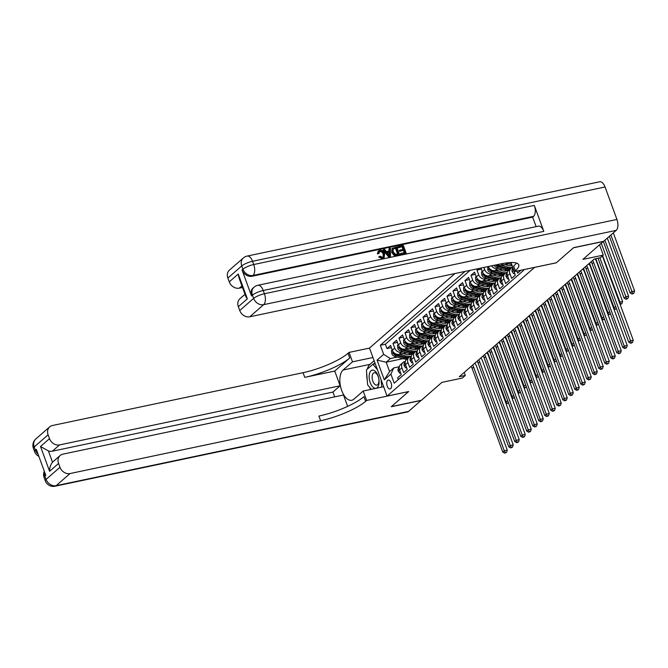 <?xml version="1.0" encoding="UTF-8"?>
<svg xmlns="http://www.w3.org/2000/svg" width="668" height="668" viewBox="0 0 668 668"><rect width="100%" height="100%" fill="white"/><g stroke="black" fill="none" stroke-linecap="round" stroke-linejoin="round"><path stroke-width="1" d="M390.688 388.667A4.551 2.313 -101.9 0 0 391.273 383.424A4.551 2.313 -101.9 0 0 388.225 380.059A4.551 2.313 -101.9 0 0 387.64 380.359A4.551 2.313 -101.9 0 0 387.056 385.595A4.551 2.313 -101.9 0 0 390.104 388.968A4.551 2.313 -101.9 0 0 390.688 388.667M454.925 273.554L369.496 348.061L387.073 396.099L534.65 267.342M387.073 396.099L408.657 391.548L391.406 406.595L421.383 400.274L441.932 382.355L462.314 378.063L465.312 375.441L464.218 372.435M603.429 241.365L582.922 259.393L603.304 255.101L599.563 244.88M534.659 267.384L556.244 262.833L573.495 247.786L603.471 241.474M398.328 379.599L397.66 377.779L401.259 374.639L399.531 369.897L401.927 367.801A5.686 4.718 -131.1 0 1 402.988 362.507A5.686 4.718 -131.1 0 1 404.825 361.597L405.309 361.497M401.927 367.801L403.664 372.544L407.263 369.404L405.526 364.67L407.931 362.574A5.686 4.718 -131.1 0 1 408.983 357.271A5.686 4.718 -131.1 0 1 410.82 356.37L411.304 356.269M407.931 362.574L409.659 367.308L413.258 364.169L411.53 359.434L413.926 357.338A5.686 4.718 -131.1 0 1 414.987 352.044A5.686 4.718 -131.1 0 1 416.824 351.134L417.308 351.034M413.926 357.338L415.663 362.081L419.262 358.941L417.525 354.199L419.93 352.111A5.686 4.718 -131.1 0 1 420.982 346.809A5.686 4.718 -131.1 0 1 422.819 345.907L423.303 345.799M419.93 352.111L421.658 356.846L425.265 353.706L423.529 348.972L425.925 346.876A5.686 4.718 -131.1 0 1 426.986 341.573A5.686 4.718 -131.1 0 1 428.823 340.672L429.307 340.571M425.925 346.876L427.662 351.61L431.261 348.471L429.524 343.736L431.929 341.64A5.686 4.718 -131.1 0 1 432.981 336.346A5.686 4.718 -131.1 0 1 434.826 335.436L435.302 335.336M431.929 341.64L433.657 346.383L437.264 343.243L435.528 338.501L437.924 336.413A5.686 4.718 -131.1 0 1 438.985 331.111A5.686 4.718 -131.1 0 1 440.822 330.209L441.306 330.101M437.924 336.413L439.661 341.148L443.26 338.008L441.523 333.274L443.928 331.178A5.686 4.718 -131.1 0 1 444.98 325.875A5.686 4.718 -131.1 0 1 446.825 324.974L447.301 324.873M443.928 331.178L445.656 335.921L449.263 332.781L447.527 328.038L449.923 325.942A5.686 4.718 -131.1 0 1 450.983 320.648A5.686 4.718 -131.1 0 1 452.82 319.738L453.305 319.638M449.923 325.942L451.66 330.685L455.259 327.545L453.522 322.803L455.927 320.715A5.686 4.718 -131.1 0 1 456.979 315.413A5.686 4.718 -131.1 0 1 458.824 314.511L459.3 314.411M455.927 320.715L457.655 325.45L461.262 322.31L459.526 317.576L461.922 315.48A5.686 4.718 -131.1 0 1 462.982 310.177A5.686 4.718 -131.1 0 1 464.819 309.276L465.304 309.175M461.922 315.48L463.659 320.222L467.258 317.083L465.521 312.34L467.926 310.244A5.686 4.718 -131.1 0 1 468.978 304.95A5.686 4.718 -131.1 0 1 470.823 304.04L471.299 303.94M467.926 310.244L469.662 314.987L473.261 311.847L471.525 307.105L473.921 305.017A5.686 4.718 -131.1 0 1 474.981 299.715A5.686 4.718 -131.1 0 1 476.818 298.813L477.303 298.713M473.921 305.017L475.658 309.752L479.257 306.612L477.52 301.878L479.925 299.782A5.686 4.718 -131.1 0 1 480.977 294.488A5.686 4.718 -131.1 0 1 482.822 293.578L483.298 293.477M479.925 299.782L481.661 304.524L485.26 301.385L483.523 296.642L485.92 294.555A5.686 4.718 -131.1 0 1 486.98 289.252A5.686 4.718 -131.1 0 1 488.817 288.351L489.302 288.242M485.92 294.555L487.657 299.289L491.256 296.149L489.519 291.415L491.924 289.319A5.686 4.718 -131.1 0 1 492.976 284.017A5.686 4.718 -131.1 0 1 494.821 283.115L495.297 283.015M491.924 289.319L493.66 294.054L497.259 290.914L495.522 286.18L497.919 284.084A5.686 4.718 -131.1 0 1 498.979 278.79A5.686 4.718 -131.1 0 1 500.816 277.88L501.301 277.779M497.919 284.084L499.656 288.826L503.255 285.687L501.526 280.944L503.922 278.857A5.686 4.718 -131.1 0 1 504.975 273.554A5.686 4.718 -131.1 0 1 506.82 272.653L507.304 272.544M503.922 278.857L505.659 283.591L509.258 280.451L507.521 275.717L509.918 273.621A5.686 4.718 -131.1 0 1 510.978 268.319A5.686 4.718 -131.1 0 1 512.799 267.417M509.918 273.621L511.655 278.364L515.253 275.224L513.826 270.214M516.907 271.083L517.658 273.129L520.982 270.223M478.739 268.536L476.969 270.072L481.377 269.146M490.571 279.5L482.997 281.094A5.686 4.718 48.9 0 1 476.301 276.911L474.564 272.168L470.965 275.308L475.374 274.381M484.567 284.727L477.002 286.321A5.686 4.718 48.9 0 1 470.305 282.138L468.569 277.404L464.97 280.543L469.379 279.608M478.572 289.962L470.998 291.557A5.686 4.718 48.9 0 1 464.302 287.374L462.565 282.631L458.966 285.77L463.375 284.844M472.568 295.189L465.003 296.792A5.686 4.718 48.9 0 1 458.306 292.609L456.57 287.866L452.971 291.006L457.38 290.079M466.573 300.425L459 302.019A5.686 4.718 48.9 0 1 452.303 297.836L450.566 293.102L446.967 296.241L451.376 295.306M460.569 305.66L452.996 307.255A5.686 4.718 48.9 0 1 446.299 303.072L444.571 298.329L440.972 301.468L445.381 300.542M454.574 310.887L447.001 312.482A5.686 4.718 48.9 0 1 440.304 308.307L438.567 303.564L434.968 306.704L439.377 305.777M448.57 316.123L440.997 317.717A5.686 4.718 48.9 0 1 434.3 313.534L432.572 308.8L428.973 311.939L433.382 311.004M442.575 321.358L435.002 322.953A5.686 4.718 48.9 0 1 428.305 318.77L426.568 314.027L422.969 317.166L427.378 316.24M436.571 326.585L428.998 328.18A5.686 4.718 48.9 0 1 422.301 323.997L420.573 319.262L416.974 322.402L421.383 321.475M430.576 331.821L423.003 333.416A5.686 4.718 48.9 0 1 416.306 329.232L414.569 324.498L410.97 327.637L415.379 326.702M424.572 337.056L416.999 338.651A5.686 4.718 48.9 0 1 410.302 334.468L408.574 329.725L404.975 332.864L409.384 331.938M418.569 342.283L411.004 343.878A5.686 4.718 48.9 0 1 404.307 339.695L402.57 334.96L398.971 338.1L403.38 337.173M412.574 347.519L405 349.113A5.686 4.718 48.9 0 1 398.303 344.93L396.575 340.187L392.976 343.327L397.385 342.4M603.304 255.101L600.307 257.714L594.311 258.975L459.317 376.71L465.312 375.441M526.743 269.012A4.409 2.238 -101.9 0 0 527.403 269.054A4.409 2.238 -101.9 0 0 527.97 268.77L527.987 268.745M403.013 358.658L386.171 362.206L389.586 371.558L393.786 367.893L390.897 374.097L394.22 383.19L523.812 270.164L523.629 269.663M390.897 374.097L384.292 379.858L377.069 360.119L383.674 354.366L380.342 345.272L465.028 271.425M417.316 348.896L414.411 349.514M403.33 351.844L401.401 352.253A5.686 4.718 -131.1 0 1 394.704 348.07L392.976 343.327M406.57 352.746L399.005 354.349L401.401 352.253M423.32 343.669L420.406 344.279M409.325 346.617L407.405 347.018A5.686 4.718 -131.1 0 1 400.708 342.834L398.971 338.1M429.315 338.434L426.409 339.043M415.329 341.381L413.4 341.791A5.686 4.718 -131.1 0 1 406.703 337.607L404.975 332.864M435.319 333.198L432.405 333.816M421.324 336.146L419.404 336.555A5.686 4.718 -131.1 0 1 412.707 332.372L410.97 327.637M441.314 327.971L438.408 328.581M427.328 330.919L425.399 331.32A5.686 4.718 -131.1 0 1 418.702 327.136L416.974 322.402M447.318 322.736L444.404 323.345M433.323 325.683L431.403 326.093A5.686 4.718 -131.1 0 1 424.706 321.909L422.969 317.166M453.313 317.5L450.407 318.118M439.327 320.456L437.398 320.857A5.686 4.718 -131.1 0 1 430.701 316.674L428.973 311.939M459.317 312.273L456.403 312.883M445.322 315.221L443.402 315.622A5.686 4.718 -131.1 0 1 436.705 311.438L434.968 306.704M465.312 307.038L462.406 307.656M451.326 309.985L449.397 310.395A5.686 4.718 -131.1 0 1 442.7 306.211L440.972 301.468M471.316 301.811L468.402 302.42M457.321 304.758L455.401 305.159A5.686 4.718 -131.1 0 1 448.704 300.976L446.967 296.241M477.311 296.575L474.405 297.185M463.325 299.523L461.396 299.932A5.686 4.718 -131.1 0 1 454.699 295.749L452.971 291.006M483.315 291.34L480.401 291.958M469.32 294.287L467.4 294.697A5.686 4.718 -131.1 0 1 460.703 290.513L458.966 285.77M489.31 286.113L486.404 286.722M475.324 289.06L473.395 289.461A5.686 4.718 -131.1 0 1 466.698 285.278L464.97 280.543M495.314 280.877L492.399 281.487M481.319 283.825L479.399 284.234A5.686 4.718 -131.1 0 1 472.702 280.051L470.965 275.308M501.309 275.642L498.403 276.26M487.323 278.589L485.394 278.999A5.686 4.718 -131.1 0 1 478.697 274.815L476.969 270.072M507.313 270.415L504.398 271.024M493.318 273.362L491.397 273.763A5.686 4.718 -131.1 0 1 484.701 269.58L483.916 267.442M496.566 274.264L489.001 275.859L491.397 273.763M512.072 265.438L510.402 265.789M499.322 268.127L497.393 268.536A5.686 4.718 -131.1 0 1 491.481 265.847M502.57 269.029L494.996 270.624L497.393 268.536M508.565 263.802L501 265.396L503.271 263.409M470.063 270.365L385.378 344.212L386.972 348.562L391.381 347.636M399.005 354.349A5.686 4.718 48.9 0 1 392.308 350.166L390.571 345.423L386.972 348.562M480.977 268.06L482.304 271.676A5.686 4.718 48.9 0 0 489.001 275.859M393.786 367.893L399.305 366.732M411.321 354.132L408.407 354.741M397.326 357.079L390.371 358.549L386.171 362.206L377.069 360.119M513.158 268.402A5.686 4.718 48.9 0 0 513.525 270.482M510.978 268.319L508.582 270.415A5.686 4.718 48.9 0 0 507.521 275.717M497.151 264.653A5.686 4.718 48.9 0 0 501 265.396M504.975 273.554L502.578 275.65A5.686 4.718 48.9 0 0 501.526 280.944M488.325 266.515A5.686 4.718 48.9 0 0 494.996 270.624M498.979 278.79L496.583 280.877A5.686 4.718 48.9 0 0 495.522 286.18M492.976 284.017L490.579 286.113A5.686 4.718 48.9 0 0 489.519 291.415M486.98 289.252L484.576 291.348A5.686 4.718 48.9 0 0 483.523 296.642M480.977 294.488L478.58 296.575A5.686 4.718 48.9 0 0 477.52 301.878M474.981 299.715L472.577 301.811A5.686 4.718 48.9 0 0 471.525 307.105M468.978 304.95L466.581 307.046A5.686 4.718 48.9 0 0 465.521 312.34M462.982 310.177L460.578 312.273A5.686 4.718 48.9 0 0 459.526 317.576M456.979 315.413L454.582 317.509A5.686 4.718 48.9 0 0 453.522 322.803M450.983 320.648L448.579 322.736A5.686 4.718 48.9 0 0 447.527 328.038M444.98 325.875L442.583 327.971A5.686 4.718 48.9 0 0 441.523 333.274M438.985 331.111L436.58 333.207A5.686 4.718 48.9 0 0 435.528 338.501M432.981 336.346L430.584 338.434A5.686 4.718 48.9 0 0 429.524 343.736M426.986 341.573L424.581 343.669A5.686 4.718 48.9 0 0 423.529 348.972M420.982 346.809L418.585 348.905A5.686 4.718 48.9 0 0 417.525 354.199M414.987 352.044L412.582 354.132A5.686 4.718 48.9 0 0 411.53 359.434M408.983 357.271L406.587 359.367A5.686 4.718 48.9 0 0 405.526 364.67M385.378 344.212L380.342 345.272M383.674 354.366L390.371 358.549M402.988 362.507L400.583 364.603A5.686 4.718 48.9 0 0 399.531 369.897M384.292 379.858L389.586 371.558M598.01 258.199A7.114 5.895 -131.1 0 1 598.127 258.499L628.747 342.183L630.25 340.872L633.247 340.237L602.62 256.562A10.671 8.843 48.9 0 0 602.369 255.919M599.847 257.806L631.31 342.759L630.717 343.285L632.512 342.509L631.31 342.759M632.512 342.509L633.247 340.237M628.747 342.183L630.717 343.285M609.383 236.322L630.099 292.943L631.602 291.64L634.6 291.006L613.324 232.873M610.878 235.011L632.671 293.528L632.07 294.054L633.865 293.277L632.671 293.528M633.865 293.277L634.6 291.006M630.099 292.943L632.07 294.054M374.831 388.217A9.243 4.693 -101.9 0 0 379.032 380.484A9.243 4.693 -101.9 0 0 373.387 370.197A9.243 4.693 -101.9 0 0 369.187 377.938A9.243 4.693 -101.9 0 0 374.831 388.217M376.026 385.077A6.329 3.215 -101.9 0 0 376.835 385.102A6.329 3.215 -101.9 0 0 378.814 379.015A6.329 3.215 -101.9 0 0 375.032 372.744A6.329 3.215 -101.9 0 0 374.222 372.719A6.329 3.215 -101.9 0 0 372.243 378.806A6.329 3.215 -101.9 0 0 376.026 385.077M371.308 389.319L367.634 384.86L366.431 369.897L372.903 364.244L377.42 369.721M375.232 363.751L372.903 364.244M381.086 379.733L381.678 387.139M383.156 257.13L383.181 254.274C382.597 252.437 381.47 251.535 379.8 251.585L379.257 251.778M383.657 253.857C383.081 252.011 381.954 251.118 380.276 251.168L379.474 251.552L378.973 253.539L377.387 253.915L378.171 251.268L379.85 250.291C382.138 250.032 383.741 251.151 384.668 253.64L384.142 257.623L382.313 258.691L378.714 257.013L380.125 256.145L382.514 257.364L383.424 256.938L383.657 253.857L383.181 254.274M384.142 257.623L382.313 258.691M388.976 251.051L388.926 248.805L390.479 248.154L390.471 256.545L389.327 256.788L383.624 249.598L384.701 249.373L386.396 251.602L389.461 250.951L389.402 248.379M390.471 256.545L388.851 257.205L383.14 250.016L383.624 249.598M397.919 247.87L397.594 246.976L398.07 246.559L403.33 245.448L406.186 253.239L400.633 254.725L400.299 253.823L400.783 253.406L404.841 252.554L403.965 250.158L399.698 251.368L399.372 250.475L399.848 250.057L403.631 249.256L402.645 246.559L397.919 247.87L398.404 247.452L398.07 246.559M404.249 252.679L403.48 250.575M403.046 249.381L402.169 246.976M543.81 231.362L263.234 290.496A8.534 4.334 -101.9 0 0 257.873 285.286L538.45 226.151A8.534 4.334 78.1 0 1 543.81 231.362L534.308 205.402A8.534 4.334 78.1 0 1 533.557 216.332L532.655 217.117L252.078 276.243A8.534 7.072 -131.1 0 1 242.033 269.964L251.535 295.932A8.534 7.072 -131.1 0 1 253.122 287.983L254.024 287.198A8.534 7.072 48.9 0 0 252.437 295.147L251.535 295.932M532.655 217.117L536.145 226.636M399.539 254.642L396.6 255.577L394.036 255.393L391.749 252.446L392.074 248.496L396.692 246.851L399.539 254.642L394.521 254.976L392.225 252.028L392.559 248.07M573.678 247.636L556.302 262.783L514.343 271.625L515.362 270.732A35.563 8.358 159.9 0 0 518.777 264.829A35.563 8.358 159.9 0 0 500.382 263.969L249.782 316.782A8.534 7.072 -131.1 0 1 239.737 310.511L253.623 298.396L252.437 295.147A8.534 2.004 159.9 0 1 263.234 290.496L264.419 293.736L616.94 219.446A8.534 4.334 78.1 0 1 616.188 230.376L603.647 241.315L573.678 247.636M511.012 262.541L514.343 271.625M247.335 298.83L245.849 296.6L238.927 277.671L238.259 274.03L247.335 298.83L238.334 306.679L239.737 310.511M238.334 306.679A8.534 7.072 -131.1 0 1 239.921 298.73L245.006 294.296M605.058 186.99L252.537 261.28A8.534 4.334 -101.9 0 0 247.185 256.069L599.697 181.779A8.534 4.334 78.1 0 1 605.058 186.99L616.94 219.446M242.509 287.482L239.303 288.15A8.534 7.072 -131.1 0 1 229.258 281.879L238.259 274.03M242.033 269.964L242.935 269.179L241.749 265.939L227.855 278.047L229.258 281.879M227.855 278.047A8.534 7.072 -131.1 0 1 229.441 270.097L243.336 257.99A8.534 7.072 48.9 0 0 241.749 265.939A8.534 2.004 159.9 0 1 252.537 261.28L253.731 264.528L534.308 205.402M515.362 270.732L513.65 266.064A35.563 8.358 159.9 0 0 516.414 263.05M402.645 246.559L398.404 247.452M403.965 250.158L399.698 251.368M400.182 250.951L399.848 250.057M406.186 253.239L400.633 254.725M401.109 254.308L400.783 253.406M396.007 247.962L393.026 249.181L393.252 251.836L395.489 254.349L398.195 253.949L396.007 247.962L393.126 248.997M392.225 252.028L391.749 252.446M394.521 254.976L394.036 255.393M395.765 255.31L395.289 255.727M397.61 254.074L395.523 248.379M394.521 248.271L394.045 248.688M389.536 254.224L389.486 251.919L387.031 252.437L389.578 255.769L389.01 252.337L387.24 252.704M389.327 256.788L388.851 257.205M389.486 251.919L389.01 252.337M380.276 251.168L379.8 251.585M382.797 258.274L379.199 256.596M378.973 253.539L377.387 253.915M377.863 253.498L378.647 250.851M421.166 400.324L408.666 411.371L56.145 485.661A8.534 4.334 -101.9 0 1 55.052 486.22A8.534 8.534 0 0 1 45.282 480.801A8.534 2.004 -20.1 0 1 46.1 479.382L59.986 467.274A8.534 7.072 48.9 0 0 70.031 473.545L56.145 485.661A8.534 7.072 -131.1 0 1 46.1 479.382L44.915 476.142L45.808 475.357L36.306 449.389L35.412 450.174L34.218 446.925A8.534 7.072 -131.1 0 1 35.805 438.976L49.691 426.869A8.534 7.072 48.9 0 0 48.113 434.81L34.218 446.925A8.534 2.004 159.9 0 0 33.4 448.345A8.534 8.534 0 0 1 35.805 438.976M421.199 400.433L391.223 406.754L408.582 391.565M372.953 357.514L352.495 361.822L343.101 370.014A15.999 8.125 -101.9 0 0 341.031 388.434A15.999 8.125 -101.9 0 0 351.752 400.274A15.999 8.125 -101.9 0 0 353.798 399.222L363.183 391.031L366.632 400.449L365.605 401.334A35.563 8.358 -20.1 0 1 320.632 420.731L70.031 473.545M352.495 361.822L349.047 352.412L348.028 353.297A35.563 8.358 -20.1 0 1 303.055 372.694L52.455 425.508A8.534 7.072 48.9 0 0 49.691 426.869M334.743 371.049L349.74 357.973A35.563 8.358 -20.1 0 1 304.767 377.37L334.743 371.049L340.129 385.787L332.931 392.066L334.693 396.867M347.661 406.361L343.502 395.005L62.934 454.14A8.534 7.072 48.9 0 0 60.17 455.493A8.534 7.072 48.9 0 0 58.584 463.442L49.591 471.291L40.514 446.491L48.38 450.908L52.513 462.214A8.534 7.072 -131.1 0 1 52.972 461.772L60.17 455.493M40.514 446.491L49.515 438.642L48.113 434.81M49.515 438.642A8.534 7.072 48.9 0 0 59.561 444.921L52.355 451.201A8.534 7.072 -131.1 0 1 48.38 450.908M340.129 385.787L59.561 444.921M408.666 411.371A8.534 4.334 78.1 0 1 407.572 411.931L55.052 486.22M383.641 386.722L363.183 391.031M408.599 391.607L366.632 400.449M369.504 348.095L349.047 352.412M59.986 467.274L58.584 463.442M332.931 392.066L52.355 451.201M365.605 401.334L363.901 396.667A35.563 8.358 -20.1 0 1 318.92 416.064L320.632 420.731M52.513 462.214C50.484 464.778 49.507 467.8 49.591 471.291M370.765 389.436A15.999 8.125 78.1 0 1 369.521 387.156M367.25 380.1A15.999 8.125 78.1 0 1 366.715 373.495M367.342 369.095A15.999 8.125 78.1 0 1 369.963 364.352L374.122 360.72M374.882 362.799L373.329 364.152M592.591 260.478A7.114 5.895 -131.1 0 1 593.627 262.424L624.246 346.107L627.244 345.473L596.624 261.789A10.671 8.843 48.9 0 0 595.046 258.825M591.096 261.781A7.114 5.895 -131.1 0 1 592.124 263.735L622.743 347.41L624.246 346.107L625.315 347.995L624.714 348.521L626.509 347.744L625.315 347.995M626.509 347.744L627.244 345.473M622.743 347.41L624.714 348.521M514.485 273.112L513.742 273.755L512.189 271.684A3.766 3.123 -131.1 0 1 512.84 268.311L512.84 268.311M513.166 268.837A3.766 3.123 48.9 0 0 513.124 269.688L513.433 270.239M586.596 265.705A7.114 5.895 -131.1 0 1 587.623 267.659L618.251 351.335L621.248 350.708L590.621 267.025A10.671 8.843 48.9 0 0 588.825 263.76M585.093 267.016A7.114 5.895 -131.1 0 1 586.128 268.962L616.748 352.646L618.251 351.335L619.311 353.23L618.718 353.748L620.514 352.971L619.311 353.23M620.514 352.971L621.248 350.708M616.748 352.646L618.718 353.748M513.742 273.755L514.652 273.571M508.482 278.347L507.738 278.99L506.194 276.919A3.766 3.123 -131.1 0 1 506.845 273.538L507.187 273.22M507.171 274.072A3.766 3.123 48.9 0 0 507.121 274.915L507.438 275.466M580.592 270.941A7.114 5.895 -131.1 0 1 581.628 272.886L612.247 356.57L615.245 355.935L584.625 272.26A10.671 8.843 48.9 0 0 582.83 268.995M579.098 272.252A7.114 5.895 -131.1 0 1 580.125 274.197L610.744 357.881L612.247 356.57L613.316 358.457L612.715 358.983L614.51 358.207L613.316 358.457M614.51 358.207L615.245 355.935M610.744 357.881L612.715 358.983M507.738 278.99L508.649 278.798M502.486 283.574L501.743 284.226L500.19 282.146A3.766 3.123 -131.1 0 1 500.841 278.773L501.184 278.447M501.167 279.308A3.766 3.123 48.9 0 0 501.125 280.151L501.434 280.702M574.597 276.176A7.114 5.895 -131.1 0 1 575.624 278.122L606.252 361.805L609.249 361.171L578.622 277.487A10.671 8.843 48.9 0 0 576.826 274.222M573.094 277.479A7.114 5.895 -131.1 0 1 574.129 279.433L604.749 363.108L606.252 361.805L607.312 363.693L606.711 364.219L608.515 363.442L607.312 363.693M608.515 363.442L609.249 361.171M604.749 363.108L606.711 364.219M501.743 284.226L502.653 284.034M603.379 241.549L624.104 298.178L625.599 296.868L628.596 296.241L607.329 238.109M604.882 240.246L626.668 298.763L626.066 299.289L627.87 298.512L626.668 298.763M627.87 298.512L628.596 296.241M624.104 298.178L626.066 299.289M619.361 302.312L622.601 301.468L601.325 243.344M602.62 255.694L620.672 303.99L620.146 304.449M620.163 304.499L621.866 303.74L620.672 303.99M621.866 303.74L622.601 301.468M505.76 263.017L511.162 264.52A10.88 9.018 48.9 0 0 511.797 264.678M509.125 262.641L511.27 263.242M613.366 307.547L615.821 306.871M595.789 258.666L614.669 309.226L614.151 309.685M614.168 309.727L615.871 308.975L614.669 309.226M615.871 308.975L616.213 307.923M494.086 265.296A3.766 3.123 48.9 0 0 496.675 267.392L505.167 269.755A10.88 9.018 48.9 0 0 508.983 270.056M501.509 265.288L508.164 267.133A10.88 9.018 48.9 0 0 512.757 267.309M504.983 264.553L508.315 265.48A9.035 7.482 48.9 0 0 512.139 265.622M495.673 264.962A3.766 3.123 48.9 0 0 497.819 266.398L506.302 268.761A10.88 9.018 48.9 0 0 510.127 269.062M510.845 268.436A10.88 9.018 -131.1 0 1 507.029 268.135L498.537 265.772A3.766 3.123 -131.1 0 1 496.758 264.737M607.362 312.774L609.826 312.098M589.518 263.159L608.673 314.461L608.147 314.912M608.164 314.962L609.867 314.202L608.673 314.461M609.867 314.202L610.21 313.15M496.483 288.81L495.74 289.453L494.195 287.382A3.766 3.123 -131.1 0 1 494.846 284.009L495.188 283.683L494.846 284.009M495.172 284.535A3.766 3.123 48.9 0 0 495.122 285.386L495.439 285.929M568.593 281.403A7.114 5.895 -131.1 0 1 569.629 283.357L600.248 367.033L603.246 366.406L572.626 282.723A10.671 8.843 48.9 0 0 570.823 279.458M567.099 282.714A7.114 5.895 -131.1 0 1 568.126 284.66L598.745 368.344L600.248 367.033L601.317 368.928L600.716 369.446L602.511 368.669L601.317 368.928M602.511 368.669L603.246 366.406M598.745 368.344L600.716 369.446M495.74 289.453L496.65 289.261M487.74 266.632L487.824 269.981A3.766 3.123 48.9 0 0 490.679 272.627L499.163 274.982A10.88 9.018 48.9 0 0 502.987 275.291M495.506 270.515L502.169 272.369A10.88 9.018 48.9 0 0 507.346 272.385M498.979 269.788L502.311 270.715A9.035 7.482 48.9 0 0 508.006 270.131M504.849 273.671A10.88 9.018 -131.1 0 1 501.025 273.362L492.541 270.999A3.766 3.123 -131.1 0 1 490.187 269.304C489.385 268.553 489.151 268.761 489.469 269.93A3.766 3.123 48.9 0 0 491.815 271.634L500.307 273.989A10.88 9.018 48.9 0 0 504.123 274.298M490.187 269.304L489.519 268.812M601.367 318.01L603.822 317.333M583.523 268.386L602.67 319.688L602.152 320.147M602.169 320.197L603.872 319.438L602.67 319.688M603.872 319.438L604.206 318.385M490.487 294.045L489.744 294.688L488.191 292.617A3.766 3.123 -131.1 0 1 488.842 289.236L489.185 288.91M489.168 289.77A3.766 3.123 48.9 0 0 489.126 290.613L489.435 291.164M562.598 286.639A7.114 5.895 -131.1 0 1 563.625 288.584L594.253 372.268L597.25 371.633L566.623 287.958A10.671 8.843 48.9 0 0 564.827 284.693M561.095 287.95A7.114 5.895 -131.1 0 1 562.13 289.895L592.75 373.571L594.253 372.268L595.313 374.155L594.712 374.681L596.516 373.905L595.313 374.155M596.516 373.905L597.25 371.633M592.75 373.571L594.712 374.681M489.744 294.688L490.654 294.496M482.221 271.45L481.478 272.093L481.828 275.216A3.766 3.123 48.9 0 0 484.676 277.855L493.168 280.218A10.88 9.018 48.9 0 0 496.984 280.527M489.51 275.75L496.165 277.604A10.88 9.018 48.9 0 0 501.342 277.621M492.984 275.016L496.316 275.942A9.035 7.482 48.9 0 0 502.002 275.358A9.035 7.482 -131.1 0 1 501.96 275.383M498.846 278.898A10.88 9.018 -131.1 0 1 495.03 278.598L486.538 276.235A3.766 3.123 -131.1 0 1 484.191 274.54L483.373 274.139L483.473 275.166A3.766 3.123 48.9 0 0 485.82 276.861L494.303 279.224A10.88 9.018 48.9 0 0 498.128 279.533M595.363 323.245L597.827 322.569M577.519 273.621L596.674 324.924L596.148 325.383M596.165 325.425L597.868 324.673L596.674 324.924M597.868 324.673L598.211 323.621M484.484 299.272L483.741 299.924L482.196 297.844A3.766 3.123 -131.1 0 1 482.847 294.471L483.189 294.145M483.173 295.005A3.766 3.123 48.9 0 0 483.123 295.849L483.44 296.4M556.594 291.866A7.114 5.895 -131.1 0 1 557.63 293.82L588.249 377.495L591.247 376.869L560.627 293.185A10.671 8.843 48.9 0 0 558.824 289.92M555.1 293.177A7.114 5.895 -131.1 0 1 556.127 295.131L586.746 378.806L588.249 377.495L589.318 379.391L588.717 379.917L590.512 379.14L589.318 379.391M590.512 379.14L591.247 376.869M586.746 378.806L588.717 379.917M483.741 299.924L484.651 299.732M476.217 276.686L475.474 277.329L475.825 280.451A3.766 3.123 48.9 0 0 478.68 283.09L487.164 285.453A10.88 9.018 48.9 0 0 490.988 285.754M483.507 280.986L490.17 282.831A10.88 9.018 48.9 0 0 495.347 282.856M486.98 280.251L490.312 281.178A9.035 7.482 48.9 0 0 496.007 280.593A9.035 7.482 -131.1 0 1 495.965 280.618M492.85 284.134A10.88 9.018 -131.1 0 1 489.026 283.825L480.542 281.47A3.766 3.123 -131.1 0 1 478.188 279.767C477.386 279.024 477.152 279.232 477.47 280.401A3.766 3.123 48.9 0 0 479.816 282.096L488.308 284.459A10.88 9.018 48.9 0 0 492.124 284.76M478.188 279.767L477.52 279.274M589.368 328.472L591.823 327.796M571.524 278.848L590.671 330.159L590.153 330.61M590.17 330.66L591.873 329.9L590.671 330.159M591.873 329.9L592.207 328.848M478.488 304.508L477.745 305.151L476.192 303.08A3.766 3.123 -131.1 0 1 476.843 299.698L477.186 299.381L476.843 299.698M477.169 300.233A3.766 3.123 48.9 0 0 477.127 301.084L477.436 301.627M550.599 297.101A7.114 5.895 -131.1 0 1 551.626 299.047L582.254 382.731L585.243 382.096L554.624 298.421A10.671 8.843 48.9 0 0 552.828 295.156M549.096 298.412A7.114 5.895 -131.1 0 1 550.123 300.358L580.751 384.042L582.254 382.731L583.314 384.626L582.713 385.144L584.517 384.367L583.314 384.626M584.517 384.367L585.243 382.096M580.751 384.042L582.713 385.144M477.745 305.151L478.655 304.959M470.222 281.913L469.479 282.564L469.829 285.679A3.766 3.123 48.9 0 0 472.677 288.325L481.169 290.68A10.88 9.018 48.9 0 0 484.985 290.989M477.511 286.213L484.166 288.067A10.88 9.018 48.9 0 0 489.343 288.083M480.985 285.486L484.317 286.413A9.035 7.482 48.9 0 0 490.003 285.829M486.847 289.369A10.88 9.018 -131.1 0 1 483.031 289.06L474.539 286.697A3.766 3.123 -131.1 0 1 472.192 285.002C471.391 284.251 471.149 284.459 471.474 285.628A3.766 3.123 48.9 0 0 473.821 287.332L482.304 289.687A10.88 9.018 48.9 0 0 486.129 289.995M472.192 285.002L471.516 284.51M583.364 333.708L585.828 333.031M565.52 284.084L584.675 335.386L584.149 335.845M584.166 335.895L585.869 335.136L584.675 335.386M585.869 335.136L586.212 334.084M472.485 309.743L471.742 310.386L470.197 308.315A3.766 3.123 -131.1 0 1 470.84 304.934L471.19 304.608M471.174 305.468A3.766 3.123 48.9 0 0 471.124 306.311L471.441 306.863M544.595 302.337A7.114 5.895 -131.1 0 1 545.631 304.282L576.25 387.966L579.248 387.331L548.628 303.648A10.671 8.843 48.9 0 0 546.825 300.391M543.101 303.639A7.114 5.895 -131.1 0 1 544.128 305.593L574.747 389.269L576.25 387.966L577.319 389.853L576.718 390.379L578.513 389.603L577.319 389.853M578.513 389.603L579.248 387.331M574.747 389.269L576.718 390.379M471.742 310.386L472.652 310.194M464.218 287.148L463.475 287.791L463.826 290.914A3.766 3.123 48.9 0 0 466.681 293.553L475.165 295.916A10.88 9.018 48.9 0 0 478.989 296.225M471.508 291.448L478.171 293.302A10.88 9.018 48.9 0 0 483.348 293.319M474.981 290.714L478.313 291.64A9.035 7.482 48.9 0 0 484.008 291.056M480.851 294.596A10.88 9.018 -131.1 0 1 477.027 294.296L468.535 291.933A3.766 3.123 -131.1 0 1 466.189 290.238C465.387 289.486 465.153 289.695 465.471 290.864A3.766 3.123 48.9 0 0 467.817 292.559L476.309 294.922A10.88 9.018 48.9 0 0 480.125 295.231M466.189 290.238L465.521 289.745M577.369 338.935L579.824 338.259M559.525 289.319L578.672 340.622L578.146 341.081M578.171 341.123L579.874 340.371L578.672 340.622M579.874 340.371L580.208 339.311M466.489 314.97L465.746 315.622L464.193 313.542A3.766 3.123 -131.1 0 1 464.845 310.169L465.187 309.843M465.17 310.704A3.766 3.123 48.9 0 0 465.128 311.547L465.437 312.098M538.6 307.564A7.114 5.895 -131.1 0 1 539.627 309.518L570.247 393.193L573.244 392.567L542.625 308.883A10.671 8.843 48.9 0 0 540.83 305.618M537.097 308.875A7.114 5.895 -131.1 0 1 538.124 310.82L568.752 394.504L570.247 393.193L571.315 395.089L570.714 395.606L572.518 394.838L571.315 395.089M572.518 394.838L573.244 392.567M568.752 394.504L570.714 395.606M465.746 315.622L466.656 315.43M458.223 292.384L457.48 293.027L457.83 296.149A3.766 3.123 48.9 0 0 460.678 298.788L469.17 301.151A10.88 9.018 48.9 0 0 472.986 301.452M465.512 296.684L472.167 298.529A10.88 9.018 48.9 0 0 477.344 298.554M468.986 295.949L472.318 296.876A9.035 7.482 48.9 0 0 478.004 296.291A9.035 7.482 -131.1 0 1 477.962 296.316M474.848 299.832A10.88 9.018 -131.1 0 1 471.024 299.523L462.54 297.168A3.766 3.123 -131.1 0 1 460.194 295.465C459.392 294.713 459.15 294.93 459.475 296.091A3.766 3.123 48.9 0 0 461.822 297.794L470.305 300.157A10.88 9.018 48.9 0 0 474.13 300.458M460.194 295.465L459.517 294.972M571.365 344.17L573.829 343.494M553.521 294.546L572.676 345.857L572.15 346.308M572.167 346.358L573.87 345.598L572.676 345.857M573.87 345.598L574.213 344.546M460.486 320.206L459.743 320.849L458.198 318.778A3.766 3.123 -131.1 0 1 458.841 315.396L459.192 315.079M459.175 315.931A3.766 3.123 48.9 0 0 459.125 316.782L459.442 317.325M532.596 312.799A7.114 5.895 -131.1 0 1 533.632 314.745L564.251 398.429L567.249 397.794L536.629 314.119A10.671 8.843 48.9 0 0 534.826 310.854M531.102 314.11A7.114 5.895 -131.1 0 1 532.129 316.056L562.748 399.74L564.251 398.429L565.32 400.316L564.719 400.842L566.514 400.065L565.32 400.316M566.514 400.065L567.249 397.794M562.748 399.74L564.719 400.842M459.743 320.849L460.653 320.657M452.219 297.611L451.476 298.262L451.827 301.377A3.766 3.123 48.9 0 0 454.683 304.024L463.166 306.378A10.88 9.018 48.9 0 0 466.99 306.687M459.509 301.911L466.164 303.765A10.88 9.018 48.9 0 0 471.341 303.781M462.982 301.184L466.314 302.111A9.035 7.482 48.9 0 0 472.009 301.527M468.852 305.067A10.88 9.018 -131.1 0 1 465.028 304.758L456.536 302.395A3.766 3.123 -131.1 0 1 454.19 300.7C453.388 299.949 453.155 300.157 453.472 301.326A3.766 3.123 48.9 0 0 455.818 303.021L464.31 305.385A10.88 9.018 48.9 0 0 468.126 305.694M454.19 300.7L453.522 300.208M565.37 349.406L567.825 348.729M547.526 299.782L566.673 351.084L566.147 351.543M566.172 351.593L567.875 350.834L566.673 351.084M567.875 350.834L568.209 349.781M454.49 325.433L453.747 326.084L452.194 324.013A3.766 3.123 -131.1 0 1 452.846 320.632L453.188 320.306M453.171 321.166A3.766 3.123 48.9 0 0 453.129 322.009L453.438 322.56M526.601 318.035A7.114 5.895 -131.1 0 1 527.628 319.98L558.248 403.664L561.245 403.029L530.626 319.346A10.671 8.843 48.9 0 0 528.831 316.089M525.098 319.337A7.114 5.895 -131.1 0 1 526.125 321.291L556.753 404.967L558.248 403.664L559.316 405.551L558.715 406.077L560.519 405.301L559.316 405.551M560.519 405.301L561.245 403.029M556.753 404.967L558.715 406.077M453.747 326.084L454.657 325.892M446.224 302.846L445.481 303.489L445.832 306.612A3.766 3.123 48.9 0 0 448.679 309.251L457.171 311.614A10.88 9.018 48.9 0 0 460.987 311.923M453.514 307.146L460.168 309A10.88 9.018 48.9 0 0 465.345 309.017M456.987 306.412L460.319 307.338A9.035 7.482 48.9 0 0 466.005 306.754M462.849 310.294A10.88 9.018 -131.1 0 1 459.025 309.994L450.541 307.631A3.766 3.123 -131.1 0 1 448.195 305.936L447.376 305.535L447.476 306.562A3.766 3.123 48.9 0 0 449.823 308.257L458.306 310.62A10.88 9.018 48.9 0 0 462.131 310.921M559.366 354.633L561.83 353.956M541.523 305.017L560.677 356.32L560.151 356.779M560.168 356.821L561.871 356.069L560.677 356.32M561.871 356.069L562.214 355.009M448.487 330.668L447.744 331.32L446.199 329.24A3.766 3.123 -131.1 0 1 446.842 325.867L447.184 325.541M447.176 326.393A3.766 3.123 48.9 0 0 447.126 327.245L447.443 327.796M520.597 323.262A7.114 5.895 -131.1 0 1 521.633 325.216L552.252 408.891L555.25 408.265L524.63 324.581A10.671 8.843 48.9 0 0 522.827 321.316M519.094 324.573A7.114 5.895 -131.1 0 1 520.13 326.518L550.749 410.202L552.252 408.891L553.321 410.787L552.72 411.304L554.515 410.528L553.321 410.787M554.515 410.528L555.25 408.265M550.749 410.202L552.72 411.304M447.744 331.32L448.654 331.128M440.22 308.073L439.477 308.725L439.828 311.847A3.766 3.123 48.9 0 0 442.684 314.486L451.167 316.849A10.88 9.018 48.9 0 0 454.991 317.15M447.51 312.382L454.165 314.227A10.88 9.018 48.9 0 0 459.342 314.252M450.983 311.647L454.315 312.574A9.035 7.482 48.9 0 0 460.01 311.989A9.035 7.482 -131.1 0 1 459.968 312.014M456.854 315.53A10.88 9.018 -131.1 0 1 453.029 315.221L444.537 312.866A3.766 3.123 -131.1 0 1 442.191 311.163C441.389 310.411 441.156 310.62 441.473 311.789A3.766 3.123 48.9 0 0 443.819 313.492L452.311 315.855A10.88 9.018 48.9 0 0 456.127 316.156M442.191 311.163L441.523 310.67M553.371 359.868L555.826 359.192M535.527 310.244L554.674 361.555L554.148 362.006M554.164 362.056L555.876 361.296L554.674 361.555M555.876 361.296L556.21 360.244M442.492 335.904L441.748 336.547L440.195 334.476A3.766 3.123 -131.1 0 1 440.847 331.094L441.189 330.777L440.847 331.094M441.172 331.629A3.766 3.123 48.9 0 0 441.13 332.472L441.439 333.023M514.602 328.497A7.114 5.895 -131.1 0 1 515.629 330.443L546.249 414.127L549.246 413.492L518.627 329.817A10.671 8.843 48.9 0 0 516.832 326.552M513.099 329.808A7.114 5.895 -131.1 0 1 514.126 331.754L544.754 415.438L546.249 414.127L547.317 416.014L546.716 416.54L548.52 415.763L547.317 416.014M548.52 415.763L549.246 413.492M544.754 415.438L546.716 416.54M441.748 336.547L442.659 336.355M434.225 313.309L433.482 313.96L433.833 317.075A3.766 3.123 48.9 0 0 436.68 319.713L445.172 322.076A10.88 9.018 48.9 0 0 448.988 322.385M441.515 317.609L448.17 319.463A10.88 9.018 48.9 0 0 453.347 319.479M444.98 316.882L448.32 317.809A9.035 7.482 48.9 0 0 454.006 317.216A9.035 7.482 -131.1 0 1 453.964 317.242M450.85 320.765A10.88 9.018 -131.1 0 1 447.026 320.456L438.542 318.093A3.766 3.123 -131.1 0 1 436.196 316.398L435.377 315.997L435.478 317.024A3.766 3.123 48.9 0 0 437.824 318.719L446.308 321.083A10.88 9.018 48.9 0 0 450.132 321.391M547.368 365.104L549.831 364.427M529.524 315.48L548.678 366.782L548.152 367.241M548.169 367.283L549.873 366.532L548.678 366.782M549.873 366.532L550.215 365.479M436.488 341.131L435.745 341.782L434.2 339.703A3.766 3.123 -131.1 0 1 434.843 336.33L435.185 336.004M435.177 336.864A3.766 3.123 48.9 0 0 435.127 337.707L435.444 338.259M508.599 333.733A7.114 5.895 -131.1 0 1 509.634 335.678L540.253 419.362L543.251 418.727L512.623 335.044A10.671 8.843 48.9 0 0 510.828 331.787M507.095 335.035A7.114 5.895 -131.1 0 1 508.131 336.989L538.75 420.665L540.253 419.362L541.322 421.249L540.721 421.775L542.516 420.999L541.322 421.249M542.516 420.999L543.251 418.727M538.75 420.665L540.721 421.775M435.745 341.782L436.655 341.59M428.221 318.544L427.478 319.187L427.829 322.31A3.766 3.123 48.9 0 0 430.685 324.949L439.168 327.312A10.88 9.018 48.9 0 0 442.993 327.612M435.511 322.844L442.166 324.698A10.88 9.018 48.9 0 0 447.343 324.715M438.985 322.11L442.316 323.036A9.035 7.482 48.9 0 0 448.011 322.452M444.855 325.992A10.88 9.018 -131.1 0 1 441.03 325.692L432.538 323.329A3.766 3.123 -131.1 0 1 430.192 321.625C429.39 320.882 429.157 321.091 429.474 322.26A3.766 3.123 48.9 0 0 431.82 323.955L440.312 326.318A10.88 9.018 48.9 0 0 444.128 326.619M430.192 321.625L429.524 321.141M541.372 370.331L543.827 369.654M523.528 320.715L542.675 372.018L542.149 372.468M542.165 372.519L543.877 371.767L542.675 372.018M543.877 371.767L544.211 370.707M430.493 346.366L429.749 347.009L428.196 344.938A3.766 3.123 -131.1 0 1 428.848 341.565L429.19 341.239M429.173 342.091A3.766 3.123 48.9 0 0 429.132 342.943L429.44 343.494M502.603 338.96A7.114 5.895 -131.1 0 1 503.63 340.914L534.25 424.589L537.247 423.963L506.628 340.279A10.671 8.843 48.9 0 0 504.833 337.014M501.1 340.271A7.114 5.895 -131.1 0 1 502.127 342.216L532.755 425.9L534.25 424.589L535.318 426.485L534.717 427.002L536.521 426.226L535.318 426.485M536.521 426.226L537.247 423.963M532.755 425.9L534.717 427.002M429.749 347.009L430.66 346.826M422.226 323.771L421.483 324.423L421.834 327.537A3.766 3.123 48.9 0 0 424.681 330.184L433.173 332.539A10.88 9.018 48.9 0 0 436.989 332.848M429.516 328.071L436.171 329.925A10.88 9.018 48.9 0 0 441.348 329.942M432.981 327.345L436.321 328.272A9.035 7.482 48.9 0 0 442.007 327.687M438.851 331.228A10.88 9.018 -131.1 0 1 435.027 330.919L426.543 328.556A3.766 3.123 -131.1 0 1 424.197 326.861C423.395 326.109 423.153 326.318 423.479 327.487A3.766 3.123 48.9 0 0 425.825 329.19L434.309 331.545A10.88 9.018 48.9 0 0 438.133 331.854M424.197 326.861L423.52 326.368M535.369 375.566L537.832 374.89M517.525 325.942L536.68 377.245L536.154 377.704M536.17 377.754L537.874 376.994L536.68 377.245M537.874 376.994L538.216 375.942M424.489 351.602L423.746 352.245L422.201 350.174A3.766 3.123 -131.1 0 1 422.844 346.792L423.186 346.467L422.844 346.792M423.178 347.327A3.766 3.123 48.9 0 0 423.128 348.17L423.445 348.721M496.6 344.195A7.114 5.895 -131.1 0 1 497.627 346.141L528.254 429.825L531.252 429.19L500.624 345.515A10.671 8.843 48.9 0 0 498.829 342.25M495.097 345.506A7.114 5.895 -131.1 0 1 496.132 347.452L526.751 431.136L528.254 429.825L529.323 431.712L528.722 432.238L530.517 431.461L529.323 431.712M530.517 431.461L531.252 429.19M526.751 431.136L528.722 432.238M423.746 352.245L424.656 352.053M416.222 329.007L415.479 329.65L415.83 332.773A3.766 3.123 48.9 0 0 418.686 335.411L427.169 337.774A10.88 9.018 48.9 0 0 430.994 338.083M423.512 333.307L430.167 335.161A10.88 9.018 48.9 0 0 435.344 335.177M426.986 332.572L430.317 333.507A9.035 7.482 48.9 0 0 436.012 332.914A9.035 7.482 -131.1 0 1 435.97 332.94M432.847 336.455A10.88 9.018 -131.1 0 1 429.031 336.154L420.539 333.791A3.766 3.123 -131.1 0 1 418.193 332.096C417.391 331.345 417.149 331.553 417.475 332.722A3.766 3.123 48.9 0 0 419.821 334.417L428.313 336.781A10.88 9.018 48.9 0 0 432.129 337.089M418.193 332.096L417.525 331.604M529.373 380.802L531.828 380.125M511.529 331.178L530.676 382.48L530.15 382.939M530.167 382.981L531.878 382.23L530.676 382.48M531.878 382.23L532.212 381.178M418.494 356.829L417.75 357.48L416.197 355.401A3.766 3.123 -131.1 0 1 416.849 352.028L417.191 351.702M417.174 352.562A3.766 3.123 48.9 0 0 417.133 353.405L417.442 353.956M490.604 349.431A7.114 5.895 -131.1 0 1 491.631 351.376L522.251 435.052L525.248 434.425L494.629 350.742A10.671 8.843 48.9 0 0 492.834 347.477M489.101 350.733A7.114 5.895 -131.1 0 1 490.128 352.687L520.756 436.363L522.251 435.052L523.32 436.947L522.718 437.473L524.522 436.697L523.32 436.947M524.522 436.697L525.248 434.425M520.756 436.363L522.718 437.473M417.75 357.48L418.661 357.288M410.219 334.242L409.484 334.885L409.835 338.008A3.766 3.123 48.9 0 0 412.682 340.647L421.174 343.01A10.88 9.018 48.9 0 0 424.99 343.31M417.517 338.542L424.172 340.388A10.88 9.018 48.9 0 0 429.349 340.413M420.982 337.808L424.322 338.734A9.035 7.482 48.9 0 0 430.008 338.15M426.852 341.69A10.88 9.018 -131.1 0 1 423.028 341.39L414.544 339.027A3.766 3.123 -131.1 0 1 412.198 337.323C411.396 336.58 411.154 336.789 411.48 337.958A3.766 3.123 48.9 0 0 413.826 339.653L422.31 342.016A10.88 9.018 48.9 0 0 426.134 342.317M412.198 337.323L411.521 336.831M523.37 386.029L525.833 385.352M505.526 336.413L524.672 387.716L524.155 388.166M524.171 388.217L525.875 387.457L524.672 387.716M525.875 387.457L526.217 386.405M412.49 362.064L411.747 362.707L410.202 360.636A3.766 3.123 -131.1 0 1 410.845 357.255L411.187 356.937M411.179 357.789A3.766 3.123 48.9 0 0 411.129 358.641L411.446 359.184M484.601 354.658A7.114 5.895 -131.1 0 1 485.628 356.612L516.255 440.287L519.253 439.653L488.625 355.977A10.671 8.843 48.9 0 0 486.83 352.712M483.098 355.969A7.114 5.895 -131.1 0 1 484.133 357.914L514.752 441.598L516.255 440.287L517.324 442.183L516.723 442.7L518.518 441.924L517.324 442.183M518.518 441.924L519.253 439.653M514.752 441.598L516.723 442.7M411.747 362.707L412.657 362.515M404.224 339.469L403.48 340.121L403.831 343.235A3.766 3.123 48.9 0 0 406.687 345.882L415.17 348.237A10.88 9.018 48.9 0 0 418.995 348.546M411.513 343.769L418.168 345.623A10.88 9.018 48.9 0 0 423.345 345.64M414.987 343.043L418.318 343.97A9.035 7.482 48.9 0 0 424.013 343.385M420.848 346.926A10.88 9.018 -131.1 0 1 417.032 346.617L408.54 344.254A3.766 3.123 -131.1 0 1 406.194 342.559C405.392 341.807 405.15 342.016 405.476 343.185A3.766 3.123 48.9 0 0 407.822 344.888L416.314 347.243A10.88 9.018 48.9 0 0 420.13 347.552M406.194 342.559L405.526 342.066M517.374 391.264L519.829 390.588M499.53 341.64L518.677 392.943L518.151 393.402M518.168 393.452L519.879 392.692L518.677 392.943M519.879 392.692L520.213 391.64M406.495 367.3L405.752 367.943L404.198 365.872A3.766 3.123 -131.1 0 1 404.85 362.49L405.192 362.165L404.85 362.49M405.175 363.025A3.766 3.123 48.9 0 0 405.134 363.868L405.443 364.419M478.597 359.893A7.114 5.895 -131.1 0 1 479.632 361.839L510.252 445.523L513.249 444.888L482.63 361.213A10.671 8.843 48.9 0 0 480.835 357.948M477.102 361.196A7.114 5.895 -131.1 0 1 478.129 363.15L508.757 446.825L510.252 445.523L511.321 447.41L510.719 447.936L512.523 447.159L511.321 447.41M512.523 447.159L513.249 444.888M508.757 446.825L510.719 447.936M405.752 367.943L406.662 367.751M398.22 344.705L397.485 345.348L397.836 348.471A3.766 3.123 48.9 0 0 400.683 351.109L409.175 353.472A10.88 9.018 48.9 0 0 412.991 353.781M405.518 349.005L412.173 350.859A10.88 9.018 48.9 0 0 417.35 350.875M408.983 348.27L412.323 349.197A9.035 7.482 48.9 0 0 418.009 348.613A9.035 7.482 -131.1 0 1 417.968 348.638M414.853 352.153A10.88 9.018 -131.1 0 1 411.029 351.852L402.545 349.489A3.766 3.123 -131.1 0 1 400.199 347.794L399.38 347.393L399.481 348.42A3.766 3.123 48.9 0 0 401.827 350.115L410.311 352.479A10.88 9.018 48.9 0 0 414.135 352.787M511.371 396.5L513.834 395.823M493.527 346.876L512.673 398.178L512.156 398.637M512.172 398.679L513.876 397.928L512.673 398.178M513.876 397.928L514.218 396.875M400.491 372.527L399.748 373.178L398.203 371.099A3.766 3.123 -131.1 0 1 398.846 367.726L399.188 367.4M399.18 368.26A3.766 3.123 48.9 0 0 399.13 369.103L399.447 369.654M472.602 365.12A7.114 5.895 -131.1 0 1 473.629 367.074L504.256 450.75L507.254 450.123L476.626 366.44A10.671 8.843 48.9 0 0 474.831 363.175M471.099 366.431A7.114 5.895 -131.1 0 1 472.134 368.377L502.753 452.061L504.256 450.75L505.325 452.645L504.724 453.171L506.519 452.395L505.325 452.645M506.519 452.395L507.254 450.123M502.753 452.061L504.724 453.171M399.748 373.178L400.658 372.986M392.225 349.94L391.481 350.583L391.832 353.706A3.766 3.123 48.9 0 0 394.688 356.345L403.171 358.708A10.88 9.018 48.9 0 0 406.996 359.008M399.514 354.24L406.169 356.086A10.88 9.018 48.9 0 0 411.346 356.111M402.988 353.506L406.319 354.432A9.035 7.482 48.9 0 0 412.014 353.848M408.849 357.388A10.88 9.018 -131.1 0 1 405.033 357.079L396.541 354.725A3.766 3.123 -131.1 0 1 394.195 353.021C393.394 352.278 393.151 352.487 393.477 353.656A3.766 3.123 48.9 0 0 395.823 355.351L404.315 357.714A10.88 9.018 48.9 0 0 408.131 358.015M394.195 353.021L393.527 352.529M505.375 401.727L507.83 401.05M487.531 352.103L506.678 403.414L506.152 403.864M506.169 403.915L507.88 403.155L506.678 403.414M507.88 403.155L508.214 402.103M405 349.113L407.405 347.018M411.004 343.878L413.4 341.791M416.999 338.651L419.404 336.555M423.003 333.416L425.399 331.32M428.998 328.18L431.403 326.093M435.002 322.953L437.398 320.857M440.997 317.717L443.402 315.622M447.001 312.482L449.397 310.395M452.996 307.255L455.401 305.159M459 302.019L461.396 299.932M465.003 296.792L467.4 294.697M470.998 291.557L473.395 289.461M477.002 286.321L479.399 284.234M482.997 281.094L485.394 278.999M392.308 350.166L394.704 348.07M398.303 344.93L400.708 342.834M404.307 339.695L406.703 337.607M410.302 334.468L412.707 332.372M416.306 329.232L418.702 327.136M422.301 323.997L424.706 321.909M428.305 318.77L430.701 316.674M434.3 313.534L436.705 311.438M440.304 308.307L442.7 306.211M446.299 303.072L448.704 300.976M452.303 297.836L454.699 295.749M458.306 292.609L460.703 290.513M464.302 287.374L466.698 285.278M470.305 282.138L472.702 280.051M476.301 276.911L478.697 274.815M482.304 271.676L484.701 269.58M598.62 258.073L598.127 258.499M616.188 230.376L263.668 304.666L249.782 316.782M533.557 216.332L252.98 275.458L252.078 276.243M241.925 285.871L239.303 288.15M263.668 304.666A8.534 4.334 -101.9 0 0 264.419 293.736A8.534 2.004 -20.1 0 0 253.623 298.396A8.534 7.072 48.9 0 0 263.668 304.666M252.98 275.458A8.534 4.334 -101.9 0 0 253.731 264.528A8.534 2.004 -20.1 0 0 242.935 269.179A8.534 7.072 48.9 0 0 252.98 275.458M397.084 255.159L396.6 255.577M349.74 357.973L348.028 353.297M304.767 377.37L303.055 372.694M38.026 454.081A8.534 7.072 -131.1 0 1 35.412 450.174A8.534 2.004 -20.1 0 0 34.586 451.593A8.534 8.534 0 0 0 38.844 456.319M44.288 471.199A8.534 8.534 0 0 0 44.088 477.553A8.534 2.004 159.9 0 1 44.915 476.142A8.534 7.072 -131.1 0 1 44.497 471.767M369.963 364.352L343.101 370.014M593.627 262.424L592.124 263.735M512.231 271.734L513.558 270.582M587.623 267.659L586.128 268.962M506.227 276.969L507.555 275.809M581.628 272.886L580.125 274.197M500.232 282.205L501.559 281.044M575.624 278.122L574.129 279.433M511.605 264.144L511.162 264.52M506.302 268.761L505.167 269.755M508.164 267.133L507.029 268.135M497.819 266.398L496.675 267.392M498.988 265.38L498.537 265.772M494.228 287.432L495.556 286.28M569.629 283.357L568.126 284.66M489.477 268.461L487.815 269.905M500.307 273.989L499.163 274.982M502.169 272.369L501.025 273.362M491.815 271.634L490.679 272.627M492.984 270.615L492.541 270.999M490.512 269.713L489.469 269.93M488.233 292.667L489.56 291.507M563.625 288.584L562.13 289.895M483.482 273.688L481.82 275.141M494.303 279.224L493.168 280.218M496.165 277.604L495.03 278.598M485.82 276.861L484.676 277.855M486.989 275.842L486.538 276.235M484.517 274.949L483.473 275.166M482.229 297.903L483.557 296.742M557.63 293.82L556.127 295.131M477.478 278.923L475.816 280.368M488.308 284.459L487.164 285.453M490.17 282.831L489.026 283.825M479.816 282.096L478.68 283.09M480.985 281.078L480.542 281.47M478.513 280.176L477.47 280.401M476.234 303.13L477.562 301.978M551.626 299.047L550.123 300.358M471.483 284.159L469.821 285.603M482.304 289.687L481.169 290.68M484.166 288.067L483.031 289.06M473.821 287.332L472.677 288.325M474.99 286.305L474.539 286.697M472.518 285.411L471.474 285.628M470.23 308.365L471.558 307.205M545.631 304.282L544.128 305.593M465.479 289.386L463.817 290.839M476.309 294.922L475.165 295.916M478.171 293.302L477.027 294.296M467.817 292.559L466.681 293.553M468.986 291.54L468.535 291.933M466.514 290.647L465.471 290.864M464.235 313.593L465.563 312.44M539.627 309.518L538.124 310.82M459.484 294.621L457.822 296.066M470.305 300.157L469.17 301.151M472.167 298.529L471.024 299.523M461.822 297.794L460.678 298.788M462.991 296.776L462.54 297.168M460.519 295.874L459.475 296.091M458.231 318.828L459.559 317.676M533.632 314.745L532.129 316.056M453.48 299.849L451.818 301.301M464.31 305.385L463.166 306.378M466.164 303.765L465.028 304.758M455.818 303.021L454.683 304.024M456.987 302.003L456.536 302.395M454.516 301.109L453.472 301.326M452.236 324.064L453.564 322.903M527.628 319.98L526.125 321.291M447.485 305.084L445.823 306.537M458.306 310.62L457.171 311.614M460.168 309L459.025 309.994M449.823 308.257L448.679 309.251M450.992 307.238L450.541 307.631M448.52 306.336L447.476 306.562M446.232 329.291L447.56 328.138M521.633 325.216L520.13 326.518M441.481 310.319L439.82 311.764M452.311 315.855L451.167 316.849M454.165 314.227L453.029 315.221M443.819 313.492L442.684 314.486M444.988 312.474L444.537 312.866M442.517 311.572L441.473 311.789M440.237 334.526L441.565 333.365M515.629 330.443L514.126 331.754M435.486 315.546L433.824 316.999M446.308 321.083L445.172 322.076M448.17 319.463L447.026 320.456M437.824 318.719L436.68 319.713M438.993 317.701L438.542 318.093M436.513 316.807L435.478 317.024M434.233 339.761L435.561 338.601M509.634 335.678L508.131 336.989M429.482 320.782L427.821 322.235M440.312 326.318L439.168 327.312M442.166 324.698L441.03 325.692M431.82 323.955L430.685 324.949M432.989 322.936L432.538 323.329M430.518 322.034L429.474 322.26M428.238 344.989L429.566 343.836M503.63 340.914L502.127 342.216M423.487 326.017L421.825 327.462M434.309 331.545L433.173 332.539M436.171 329.925L435.027 330.919M425.825 329.19L424.681 330.184M426.994 328.172L426.543 328.556M424.514 327.27L423.479 327.487M422.234 350.224L423.562 349.063M497.627 346.141L496.132 347.452M417.483 331.244L415.822 332.697M428.313 336.781L427.169 337.774M430.167 335.161L429.031 336.154M419.821 334.417L418.686 335.411M420.99 333.399L420.539 333.791M418.519 332.505L417.475 332.722M416.239 355.459L417.567 354.299M491.631 351.376L490.128 352.687M411.488 336.48L409.826 337.924M422.31 342.016L421.174 343.01M424.172 340.388L423.028 341.39M413.826 339.653L412.682 340.647M414.995 338.634L414.544 339.027M412.515 337.732L411.48 337.958M410.236 360.687L411.563 359.534M485.628 356.612L484.133 357.914M405.484 341.715L403.823 343.16M416.314 347.243L415.17 348.237M418.168 345.623L417.032 346.617M407.822 344.888L406.687 345.882M408.991 343.87L408.54 344.254M406.52 342.968L405.476 343.185M404.24 365.922L405.568 364.761M479.632 361.839L478.129 363.15M399.481 346.942L397.827 348.395M410.311 352.479L409.175 353.472M412.173 350.859L411.029 351.852M401.827 350.115L400.683 351.109M402.996 349.097L402.545 349.489M400.516 348.203L399.481 348.42M398.237 371.157L399.564 369.997M473.629 367.074L472.134 368.377M393.485 352.178L391.824 353.623M404.315 357.714L403.171 358.708M406.169 356.086L405.033 357.079M395.823 355.351L394.688 356.345M396.992 354.332L396.541 354.725M394.521 353.43L393.477 353.656M257.873 285.286A8.534 8.534 0 0 0 254.024 287.198M247.185 256.069A8.534 8.534 0 0 0 243.336 257.99M34.586 451.593L33.4 448.345M45.282 480.801L44.088 477.553"/></g></svg>
